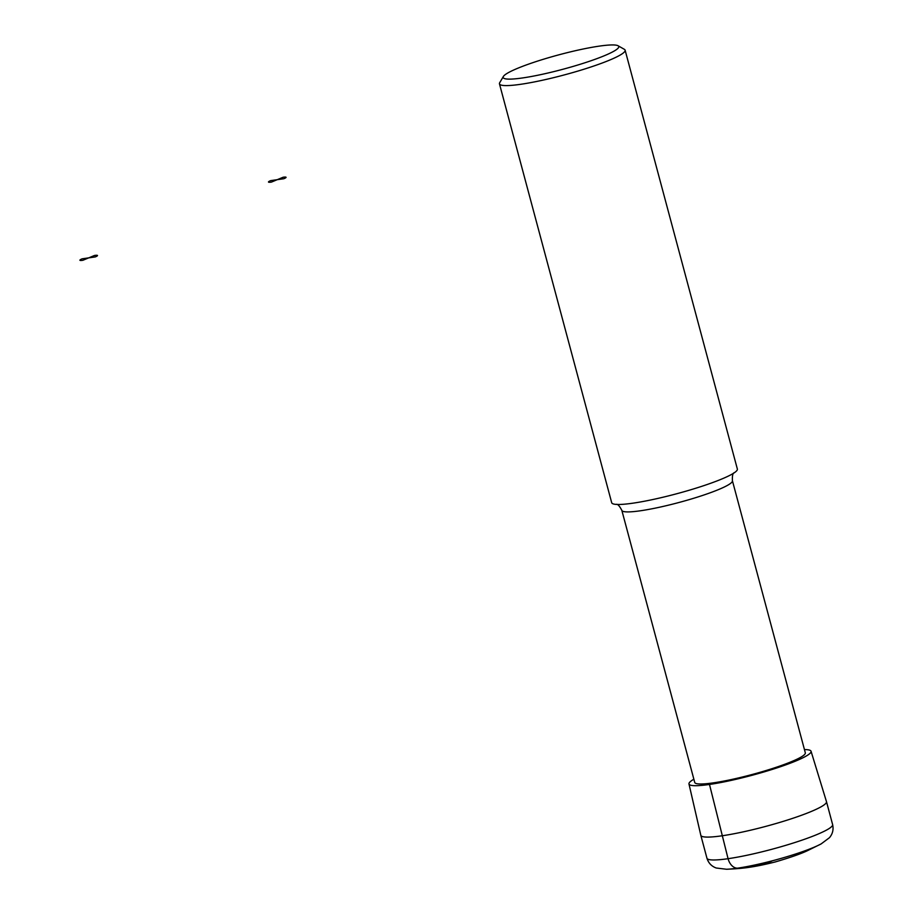 <?xml version="1.0" encoding="UTF-8"?>
<svg xmlns="http://www.w3.org/2000/svg" width="915" height="915" viewBox="0 0 915 915"><rect width="100%" height="100%" fill="white"/><g stroke="black" fill="none" stroke-linecap="round" stroke-linejoin="round"><path stroke-width="1.37" d="M804.445 749.591A63.192 7.915 165 0 1 811.056 751.261A63.192 7.915 165 0 1 752.073 775.291A63.192 7.915 165 0 1 688.972 783.972A63.192 7.915 165 0 1 693.867 779.214M811.056 751.261L826.474 801.643A65.045 8.155 165 0 1 826.485 801.677A65.045 8.155 165 0 1 765.764 826.382A65.045 8.155 165 0 1 700.821 835.349A65.045 8.155 165 0 1 700.821 835.315L706.952 858.236C708.462 863.051 711.561 866.311 716.239 868.015L726.533 869.25A55.426 6.943 165 0 0 774.811 860.146A55.426 6.943 165 0 0 821.167 843.893L809.032 849.909C802.649 853.203 791.349 857.229 775.108 861.987C751.478 867.912 740.681 868.61 726.533 869.25M621.834 510.364A57.245 7.171 165 0 0 658.354 507.482A57.245 7.171 165 0 0 718.504 489.582A57.245 7.171 165 0 0 732.412 480.741L805.314 752.828A57.245 7.171 165 0 1 791.406 761.669A57.245 7.171 165 0 1 731.257 779.569A57.245 7.171 165 0 1 694.737 782.462L621.834 510.364C619.524 505.984 617.705 503.971 616.355 504.337M618.048 45.75L624.35 49.319A65.045 8.155 165 0 1 625.117 50.176L737.364 469.063A65.045 8.155 165 0 1 730.353 475.068A65.045 8.155 165 0 1 721.558 479.105A65.045 8.155 165 0 1 620.77 504.428A65.045 8.155 165 0 1 611.7 502.735L499.464 83.848A65.045 8.155 165 0 1 499.704 82.716L503.376 76.483A59.841 7.503 165 0 1 559.019 54.786A59.841 7.503 165 0 1 618.048 45.75A59.841 7.503 165 0 1 604.22 55.781A59.841 7.503 165 0 1 537.94 75.213A59.841 7.503 165 0 1 503.376 76.483M625.117 50.176A65.045 8.155 165 0 1 609.321 60.23A65.045 8.155 165 0 1 540.971 80.566A65.045 8.155 165 0 1 499.464 83.848M771.825 861.106A195.135 133.258 -98.2 0 1 737.456 868.175A13.004 8.887 -98.2 0 1 728.065 858.693L709.491 784.452L713.311 782.874M283.112 177.247L277.268 179.672L283.856 178.722A9.104 1.144 -15 0 0 283.112 177.247M277.268 179.672L270.691 180.621A9.104 1.144 -15 0 0 271.435 182.096L277.268 179.672M94.542 255.445L88.709 257.87L95.286 256.921A9.104 1.144 -15 0 0 94.542 255.445M88.709 257.87L82.121 258.819A9.104 1.144 -15 0 0 82.865 260.295L88.709 257.87M826.485 801.677L832.616 824.564A65.045 8.155 165 0 1 771.894 849.269A65.045 8.155 165 0 1 706.952 858.236M688.972 783.972L700.821 835.315M832.616 824.564C833.714 829.482 832.673 833.862 829.47 837.683L821.167 843.893M732.412 480.741C732.206 475.789 732.789 473.135 734.127 472.769"/></g></svg>
